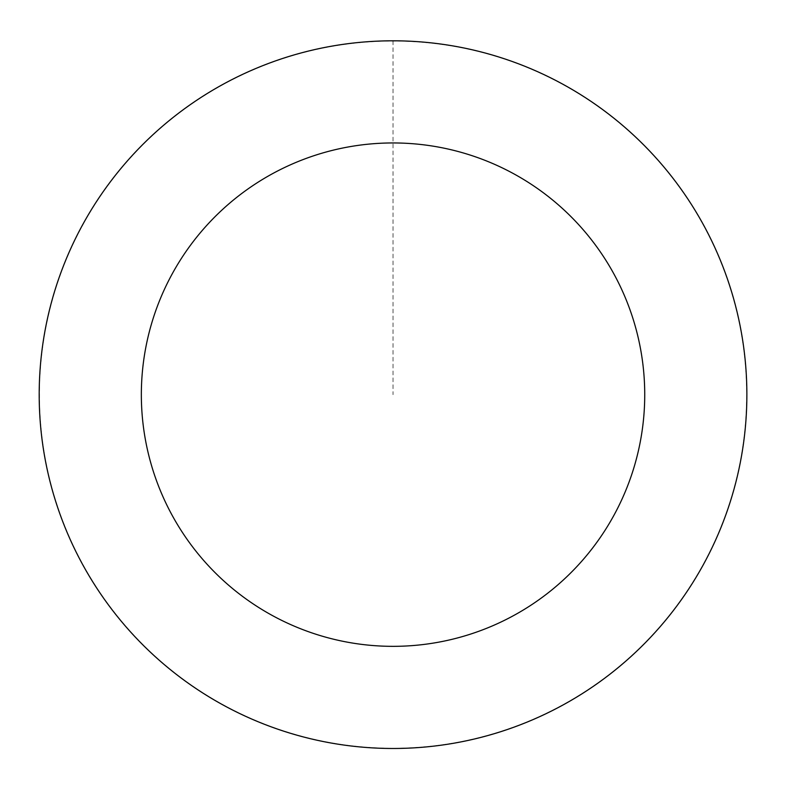 <?xml version="1.0" encoding="UTF-8"?>
<svg xmlns="http://www.w3.org/2000/svg" width="786" height="786" viewBox="0 0 786 786"><rect width="100%" height="100%" fill="white"/><g stroke="black" fill="none" stroke-linecap="round" stroke-linejoin="round"><path stroke-width="0.59" stroke-dasharray="3.93 2.95" d="M606.821 112.781A353.769 353.769 0 0 1 530.245 720.723A353.769 353.769 0 0 1 42.041 350.428A353.769 353.769 0 0 1 606.821 112.781A353.769 353.769 0 0 1 530.245 720.723A353.769 353.769 0 0 1 42.041 350.428A353.769 353.769 0 0 1 606.821 112.781M606.861 112.722A353.838 353.838 0 0 0 111.111 180.819A353.838 353.838 0 0 0 179.208 676.569A353.838 353.838 0 0 0 674.958 608.472A353.838 353.838 0 0 0 606.861 112.722M606.743 112.889A353.641 353.641 0 0 0 111.278 180.937A353.641 353.641 0 0 0 179.326 676.402A353.641 353.641 0 0 0 674.791 608.354A353.641 353.641 0 0 0 606.743 112.889M179.208 676.569A353.838 353.838 0 0 0 744.096 438.863A353.838 353.838 0 0 0 255.804 68.5A353.838 353.838 0 0 0 179.208 676.569M393.039 40.872L393.039 394.641"/><path stroke-width="1.18" d="M179.208 676.569A353.838 353.838 0 0 0 744.096 438.863A353.838 353.838 0 0 0 255.804 68.5A353.838 353.838 0 0 0 179.208 676.569M240.929 595.179A251.697 251.697 0 0 0 642.761 426.1A251.697 251.697 0 0 0 295.418 162.653A251.697 251.697 0 0 0 240.929 595.179"/></g></svg>
